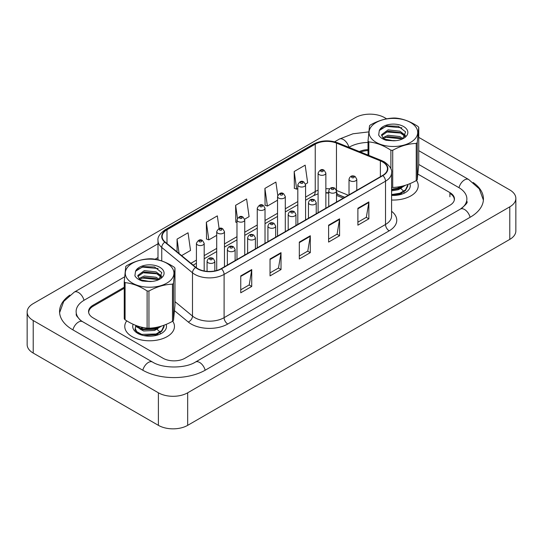 <?xml version="1.0" encoding="UTF-8"?>
<svg xmlns="http://www.w3.org/2000/svg" width="543" height="543" viewBox="0 0 543 543"><rect width="100%" height="100%" fill="white"/><g stroke="black" fill="none" stroke-linecap="round" stroke-linejoin="round"><path stroke-width="0.81" d="M344.662 197.347L336.938 194.224A20.709 11.953 0 0 0 336.511 194.055M126.743 320.838A24.849 14.342 0 0 0 124.768 326.445A24.849 14.342 0 0 0 132.044 336.585A24.849 14.342 0 0 0 159.119 339.701A24.849 14.342 0 0 0 174.459 326.445A24.849 14.342 0 0 0 172.708 321.151A24.849 14.342 0 0 1 174.459 326.445A24.849 14.342 0 0 1 159.119 339.701A24.849 14.342 0 0 1 132.044 336.585A24.849 14.342 0 0 1 124.768 326.445A24.849 14.342 0 0 1 126.743 320.838M382.591 161.929A16.561 9.564 180 0 1 387.444 168.69A16.561 9.564 180 0 1 382.591 175.45L221.171 268.649A16.561 9.564 180 0 1 195.887 267.366L165.14 242.015A16.561 9.564 180 0 1 162.14 236.531A16.561 9.564 180 0 1 166.993 229.764L315.245 144.173A16.561 9.564 180 0 1 336.463 143.101L380.378 160.857A16.561 9.564 180 0 1 382.591 161.929M382.883 161.76A16.976 9.801 0 0 0 380.616 160.66L336.701 142.904A16.976 9.801 0 0 0 314.954 144.004L166.701 229.594A16.976 9.801 0 0 0 164.8 242.151L195.548 267.509A16.976 9.801 0 0 0 221.463 268.812L382.883 175.62A16.976 9.801 0 0 0 382.883 161.76M240.753 275.898L240.753 292.799L251.735 286.46L251.735 269.559L240.753 275.898M240.753 289.799L249.21 284.919L251.687 270.115A4.14 2.389 -120 0 0 251.735 269.559M249.135 284.96L251.735 286.46M270.034 258.991L270.034 275.898L281.016 269.559L281.016 252.651L270.034 258.991M270.034 272.898L278.491 268.011L280.975 253.208A4.14 2.389 -120 0 0 281.016 252.651M278.416 268.059L281.016 269.559M357.885 208.274L357.885 225.175L368.867 218.836L368.867 201.928L357.885 208.274M357.885 222.175L366.342 217.295L368.819 202.491A4.14 2.389 -120 0 0 368.867 201.928M366.267 217.336L368.867 218.836M328.603 225.175L328.603 242.083L339.579 235.743L339.579 218.836L328.603 225.175M328.603 239.083L337.06 234.203L339.538 219.399A4.14 2.389 -120 0 0 339.579 218.836M336.986 234.243L339.579 235.743M299.315 242.083L299.315 258.991L310.297 252.651L310.297 235.743L299.315 242.083M299.315 255.991L307.779 251.104L310.257 236.307A4.14 2.389 -120 0 0 310.297 235.743M307.705 251.151L310.297 252.651M391.584 200.007A24.849 14.342 0 0 0 418.232 185.699A24.849 14.342 0 0 0 416.481 180.405A24.849 14.342 0 0 1 418.232 185.699A24.849 14.342 0 0 1 391.584 200.007M454.26 200.34A15.53 8.966 0 0 0 454.308 199.648A15.53 8.966 0 0 0 449.903 193.396M368.025 150.56A15.53 8.966 0 0 0 360.572 152.054M124.252 288.252L93.247 306.157A15.53 8.966 0 0 0 88.692 312.496A15.53 8.966 0 0 0 88.706 312.788M181.613 255.597L190.525 250.452L188.048 232.784L177.066 239.124L177.066 251.85M277.758 195.365L275.892 182.068L264.909 188.407L265.086 205.213M305.492 184.07L307.65 182.828L305.173 165.16L294.191 171.5L294.374 188.306M219.1 228.528L217.329 215.876L206.347 222.216L206.523 239.022M244.655 219.196L249.088 216.637L246.61 198.976L235.628 205.315L235.805 222.114M236.979 222.555L235.628 222.053M235.628 205.315L237.447 218.293M264.909 188.407L267.394 206.069L277.534 200.211M267.394 206.069L264.909 205.145M294.191 171.5L296.675 189.168L297.815 188.502M296.675 189.168L294.191 188.238M206.347 222.216L208.824 239.884L216.705 235.336M208.824 239.884L206.347 238.954M177.066 239.124L179.081 253.513M124.252 287.199L93.097 305.186A15.53 8.966 0 0 0 88.55 311.526A15.53 8.966 0 0 0 93.097 317.865L163.009 358.231A15.53 8.966 0 0 0 184.973 358.231L449.903 205.268A15.53 8.966 0 0 0 454.45 198.928A15.53 8.966 0 0 0 449.903 192.589L417.954 174.147M368.025 149.617A15.53 8.966 0 0 0 359.337 151.551M461.713 208.274A27.951 16.141 0 0 0 466.878 198.928A27.951 16.141 0 0 0 458.686 187.518L418.748 164.461M368.025 142.436A27.951 16.141 0 0 0 349.244 147.153L348.925 147.343M157.999 257.572L155.088 259.249M124.618 276.842L84.314 300.116A27.951 16.141 0 0 0 76.122 311.526A27.951 16.141 0 0 0 81.287 320.872M386.664 118.842L384.6 117.655A20.709 11.953 0 0 0 355.319 117.655L33.211 303.618A20.709 11.953 0 0 0 27.15 312.076A20.709 11.953 0 0 0 33.211 320.526L158.4 392.799A20.709 11.953 0 0 0 187.681 392.799L509.789 206.835A20.709 11.953 0 0 0 515.85 198.378A20.709 11.953 0 0 0 509.789 189.928L418.748 137.365M27.15 312.076L27.15 344.622A20.709 11.953 0 0 0 33.211 353.072L158.4 425.345A20.709 11.953 0 0 0 187.681 425.345L509.789 239.382A20.709 11.953 0 0 0 515.85 230.924L515.85 198.378M69.857 295.087A44.519 25.704 0 0 0 59.56 311.526A44.519 25.704 0 0 0 72.599 329.696L142.51 370.061A44.519 25.704 0 0 0 205.471 370.061L470.401 217.105A44.519 25.704 0 0 0 483.44 198.928A44.519 25.704 0 0 0 473.143 182.496M328.746 193.213A20.709 11.953 0 0 0 325.861 192.921M343.291 198.141L336.511 195.399M398.311 186.928L400.225 187.742M391.584 195.392A16.881 9.747 0 0 0 405.322 192.595A16.881 9.747 0 0 0 409.89 183.663M140.318 328.529L142.707 327.436M154.531 327.673L156.452 328.481M135.75 325.739L135.031 329.866L138.825 333.993M133.157 324.28A16.881 9.747 0 0 0 137.678 333.334A16.881 9.747 0 0 0 161.549 333.334A16.881 9.747 0 0 0 166.117 324.402M371.663 138.77A24.326 14.043 0 0 0 404.338 144.988A24.326 14.043 0 0 0 415.11 126.125A24.326 14.043 0 0 0 382.435 119.901A24.326 14.043 0 0 0 371.663 138.77M368.025 155.067L368.025 140.942A27.951 16.141 0 0 0 368.425 141.418A27.951 16.141 0 0 0 368.853 141.886L368.853 155.4M390.892 169.002L390.892 150.228C383.575 145.415 376.231 142.633 368.853 141.886M390.892 150.228A27.951 16.141 0 0 0 392.718 150.289L392.718 187.45C400.544 187.22 408.384 184.932 416.25 180.602A27.951 16.141 0 0 0 417.255 179.713L418.748 164.529L418.748 127.367L417.255 142.558L417.255 179.713M416.25 180.602L416.25 143.44C408.384 143.685 400.544 145.965 392.718 150.289M416.25 143.44A27.951 16.141 0 0 0 417.255 142.558M418.748 127.367A27.951 16.141 0 0 0 418.348 126.892A27.951 16.141 0 0 0 417.92 126.424C410.549 121.584 403.198 118.802 395.888 118.082A27.951 16.141 0 0 0 394.055 118.021C386.195 118.265 378.349 120.546 370.523 124.87A27.951 16.141 0 0 0 369.518 125.752L368.025 140.942M391.584 187.416A27.951 16.141 0 0 0 392.718 187.45M396.023 140.657L388.578 140.515M403.028 138.601L399.879 136.537L388.062 135.255L382.829 137.725L383.134 138.003A11.831 6.835 0 0 0 384.763 139.273M402.051 139.137L399.879 137.874L388.062 136.592L383.596 138.431M405.058 136.463L403.958 134.25L399.879 131.168L388.062 129.886L381.573 134.705L382.822 137.718M404.745 136.917L403.958 135.594L399.879 132.506L388.062 131.23L381.627 135.716M407.841 184.471L407.827 186.018L405.485 190.573L399.899 193.899L391.584 195.236M407.854 184.83L405.485 189.901L399.899 193.227L391.584 194.564M405.377 185.312L399.899 188.53L391.584 189.867M404.135 185.679L399.899 187.858L391.584 189.195M402.689 138.838L405.621 131.908L398.331 126.254L386.765 125.854L379.313 130.53L378.668 135.044C379.964 137.365 382.462 139.117 386.154 140.291L393.58 140.793A14.464 8.349 0 0 0 403.612 138.35A14.464 8.349 0 0 0 400.429 125.155A14.464 8.349 0 0 0 379.313 130.53M393.58 140.793L384.546 139.151L383.134 138.003M402.614 138.879L385.727 137.291M405.587 135.431L401.827 133.137L385.727 131.929M401.874 127.795L386.46 126.376L380.344 129.125M403.483 185.862L403.164 186.33M401.82 187.729L398.297 189.717L391.584 190.844M401.82 193.098L398.582 194.971M397.476 187.043L399.526 187.851M400.741 188.516L403.028 190.525M403.87 191.91L404.182 192.867M402.017 186.222L398.481 188.306M127.89 279.509A24.326 14.043 0 0 0 160.565 285.733A24.326 14.043 0 0 0 171.337 266.864A24.326 14.043 0 0 0 138.662 260.647A24.326 14.043 0 0 0 127.89 279.509M125.08 319.786A27.951 16.141 0 0 1 124.652 319.318A27.951 16.141 0 0 1 124.252 318.843L124.252 281.688A27.951 16.141 0 0 0 124.652 282.163A27.951 16.141 0 0 0 125.08 282.631L125.08 319.786C132.39 324.605 139.741 327.381 147.112 328.128A27.951 16.141 0 0 0 148.945 328.189C156.764 327.958 164.61 325.678 172.477 321.341A27.951 16.141 0 0 0 173.482 320.458L174.975 305.268L174.975 268.113L173.482 283.297L173.482 320.458M147.112 328.128L147.112 290.973C139.802 286.154 132.451 283.378 125.08 282.631M147.112 290.973A27.951 16.141 0 0 0 148.945 291.034L148.945 328.189M172.477 321.341L172.477 284.186C164.61 284.423 156.764 286.711 148.945 291.034M172.477 284.186A27.951 16.141 0 0 0 173.482 283.297M174.975 268.113A27.951 16.141 0 0 0 174.574 267.631A27.951 16.141 0 0 0 174.147 267.163C166.769 262.33 159.425 259.547 152.108 258.821A27.951 16.141 0 0 0 150.282 258.767C142.415 259.004 134.576 261.292 126.75 265.615A27.951 16.141 0 0 0 125.745 266.498L124.252 281.688M152.244 281.403L144.805 281.26M159.248 279.34L156.099 277.276L144.289 275.993L139.049 278.464L139.361 278.749A11.831 6.835 0 0 0 140.99 280.018M158.278 279.876L156.099 278.62L144.289 277.337L139.816 279.17M161.285 277.208L160.178 274.996L156.099 271.907L144.289 270.624L137.8 275.444L139.042 278.464M160.972 277.656L160.178 276.339L156.099 273.251L144.289 271.968L137.854 276.462M164.061 325.209L164.054 326.764L161.705 331.318L156.119 334.637L143.657 335.56M140.63 334.692L136.7 332.282L135.146 328.929L135.879 325.902M164.074 325.576L161.705 330.646L156.119 333.972L141.682 334.393L136.7 331.617L135.146 328.257M161.597 326.051L156.119 329.275L141.682 329.696L136.7 326.92L135.546 325.305M160.361 326.424L156.119 328.603L141.682 329.024L136.062 325.501M158.916 279.584L161.841 272.647L154.551 266.993L142.992 266.599L135.54 271.269L134.895 275.79C136.191 278.111 138.682 279.862 142.375 281.03L149.807 281.539A14.464 8.349 0 0 0 159.839 279.095A14.464 8.349 0 0 0 156.655 265.894A14.464 8.349 0 0 0 135.54 271.269M149.807 281.539L140.773 279.896L139.361 278.749M158.841 279.618L141.954 278.036M161.807 276.17L158.054 273.882L141.954 272.667M158.101 268.534L142.687 267.115L136.571 269.864M159.703 326.601L159.384 327.076M158.047 328.474L154.517 330.456L143.63 330.992L139.877 329.01M158.047 333.843L154.803 335.717M141.105 328.59L143.461 327.585M153.703 327.789L155.753 328.59M156.961 329.262L159.255 331.271M160.09 332.655L160.402 333.606M158.237 326.967L154.701 329.044M391.584 211.288A25.881 14.946 180 0 1 389.182 230.823L227.761 324.015A5.179 2.986 60 0 1 224.096 317.675L385.516 224.483A20.709 11.953 0 0 0 391.584 216.026L391.584 172.749A20.709 11.953 180 0 1 385.516 181.199A5.179 2.986 -120 0 0 382.883 175.62M227.761 324.015A25.881 14.946 180 0 1 191.156 324.015A25.881 14.946 180 0 1 188.258 322.019L174.554 310.725M195.548 267.509A5.179 3.462 129.5 0 0 192.494 272.796L192.494 316.08A20.709 11.953 0 0 0 194.815 317.675A20.709 11.953 0 0 0 224.096 317.675L224.096 274.391A20.709 11.953 180 0 1 192.494 272.796L161.746 247.445A20.709 11.953 180 0 1 157.999 240.583L157.999 259.853M391.584 172.749C392.277 169.511 389.894 165.907 384.444 161.923L381.722 160.606A5.179 2.423 112 0 0 380.616 160.66M381.722 160.606L337.807 142.85C329.234 139.816 321.089 140.257 313.392 144.166A5.179 2.986 60 0 1 314.954 144.004M166.701 229.594A5.179 2.986 -120 0 0 165.14 229.764C159.764 233.626 157.382 237.23 157.999 240.583M164.8 242.151A5.179 3.462 129.5 0 0 161.746 247.445L161.746 260.939M337.807 142.85A5.179 2.423 112 0 0 336.701 142.904M221.463 268.812A5.179 2.986 60 0 1 224.096 274.391L385.516 181.199L385.516 224.483A5.179 2.986 60 0 0 389.182 230.823M174.975 301.63L192.494 316.08A5.179 3.462 -50.5 0 1 188.258 322.019M166.993 229.764L166.993 243.542M380.378 160.857L380.378 176.726M336.463 143.101L336.463 190.396M348.328 195.236L336.47 190.444M329.587 188.828A16.561 9.564 0 0 0 325.861 188.733M318.096 190.193A16.561 9.564 0 0 0 315.245 191.509L305.58 197.089M315.245 144.173L315.245 191.509A9.319 5.382 60 0 1 313.318 195.779L305.58 200.245M297.815 201.575L285.299 208.797M277.534 213.284L265.025 220.506M257.26 224.985L244.744 232.214M236.979 236.694L224.469 243.922M216.705 248.402L204.188 255.631M196.423 260.111L190.932 263.28M344.778 197.285L338.309 194.672A9.319 4.364 -68 0 1 336.511 191.428M299.315 242.619L310.257 236.307M328.603 225.712L339.538 219.399M357.885 208.804L368.819 202.491M270.034 259.527L280.975 253.208M240.753 276.428L251.687 270.115M350.16 180.819A3.882 2.24 180 0 1 349.02 179.238C350.018 176.047 352.047 175.124 355.115 176.461L356.785 179.238A3.882 2.24 180 0 1 354.389 181.308A3.882 2.24 180 0 1 350.16 180.819M353.819 176.59A1.296 0.747 0 0 0 351.993 176.59A1.296 0.747 0 0 0 351.993 177.649A1.296 0.747 0 0 0 353.819 177.649A1.296 0.747 0 0 0 353.819 176.59M325.861 208.207L325.861 173.088A3.882 2.24 180 0 1 323.458 175.158A3.882 2.24 180 0 1 319.23 174.67A3.882 2.24 180 0 1 318.096 173.088L318.096 212.686M321.062 171.5A1.296 0.747 0 0 0 322.888 171.5A1.296 0.747 0 0 0 322.888 170.441A1.296 0.747 0 0 0 321.062 170.441A1.296 0.747 0 0 0 321.062 171.5M205.159 370.238A8.281 4.785 -120 0 0 195.473 362.045C185.285 368.629 162.69 368.629 152.508 362.045L82.597 321.68L80.154 320.058L76.468 315.714L76.122 314.058M142.823 370.238A8.281 4.785 -60 0 1 152.508 362.045M72.911 329.879A8.281 4.785 -60 0 1 82.597 321.68M59.608 312.693L63.728 301.426L74.316 292.093A8.281 4.785 60 0 1 78.457 292.507A8.281 4.785 60 0 1 84.002 300.293M334.631 141.804L339.246 139.137A8.281 4.785 60 0 1 343.386 139.551A8.281 4.785 60 0 1 348.932 147.336M483.392 200.095L479.272 188.835L468.684 179.502A8.281 4.785 120 0 0 464.543 179.909A8.281 4.785 120 0 0 458.998 187.702M470.089 217.281A8.281 4.785 -120 0 0 460.403 209.089L195.473 362.045M187.681 425.345L187.681 392.799M158.4 425.345L158.4 392.799M33.211 353.072L33.211 320.526M509.789 239.382L509.789 206.835M93.097 306.245L93.097 305.186M449.903 196.817L449.903 192.589M329.879 192.527A3.882 2.24 180 0 1 328.746 190.939C329.737 187.756 331.766 186.833 334.834 188.17L336.511 190.939A3.882 2.24 180 0 1 334.115 193.016A3.882 2.24 180 0 1 329.879 192.527M333.545 188.299A1.296 0.747 0 0 0 331.712 188.299A1.296 0.747 0 0 0 331.712 189.358A1.296 0.747 0 0 0 333.545 189.358A1.296 0.747 0 0 0 333.545 188.299M309.605 204.236A3.882 2.24 180 0 1 308.465 202.648C309.456 199.464 311.492 198.541 314.56 199.878L316.23 202.648A3.882 2.24 180 0 1 313.834 204.718A3.882 2.24 180 0 1 309.605 204.236M313.263 200.007A1.296 0.747 0 0 0 311.431 200.007A1.296 0.747 0 0 0 311.431 201.066A1.296 0.747 0 0 0 313.263 201.066A1.296 0.747 0 0 0 313.263 200.007M289.324 215.944A3.882 2.24 180 0 1 288.19 214.356C289.181 211.173 291.211 210.25 294.279 211.587L295.955 214.356A3.882 2.24 180 0 1 293.559 216.426A3.882 2.24 180 0 1 289.324 215.944M292.989 211.716A1.296 0.747 0 0 0 291.157 211.716A1.296 0.747 0 0 0 291.157 212.775A1.296 0.747 0 0 0 292.989 212.775A1.296 0.747 0 0 0 292.989 211.716M269.05 227.646A3.882 2.24 180 0 1 267.909 226.064C268.9 222.881 270.93 221.958 274.005 223.295L275.674 226.064A3.882 2.24 180 0 1 273.278 228.135A3.882 2.24 180 0 1 269.05 227.646M272.708 223.424A1.296 0.747 0 0 0 270.876 223.424A1.296 0.747 0 0 0 270.876 224.476A1.296 0.747 0 0 0 272.708 224.476A1.296 0.747 0 0 0 272.708 223.424M305.58 219.915L305.58 184.79A3.882 2.24 180 0 1 303.184 186.86A3.882 2.24 180 0 1 298.955 186.378A3.882 2.24 180 0 1 297.815 184.79L297.815 224.395M300.781 183.208A1.296 0.747 0 0 0 302.614 183.208A1.296 0.747 0 0 0 302.614 182.149A1.296 0.747 0 0 0 300.781 182.149A1.296 0.747 0 0 0 300.781 183.208M285.299 231.623L285.299 196.498A3.882 2.24 180 0 1 282.903 198.568A3.882 2.24 180 0 1 278.674 198.086A3.882 2.24 180 0 1 277.534 196.498L277.534 236.103M280.507 194.917A1.296 0.747 0 0 0 282.333 194.917A1.296 0.747 0 0 0 282.333 193.858A1.296 0.747 0 0 0 280.507 193.858A1.296 0.747 0 0 0 280.507 194.917M265.025 243.325L265.025 208.207A3.882 2.24 180 0 1 262.629 210.277A3.882 2.24 180 0 1 258.393 209.795A3.882 2.24 180 0 1 257.26 208.207L257.26 247.812M260.226 206.625A1.296 0.747 0 0 0 262.059 206.625A1.296 0.747 0 0 0 262.059 205.566A1.296 0.747 0 0 0 260.226 205.566A1.296 0.747 0 0 0 260.226 206.625M248.769 239.354A3.882 2.24 180 0 1 247.635 237.773C248.626 234.59 250.656 233.666 253.724 235.004L255.4 237.773A3.882 2.24 180 0 1 252.997 239.843A3.882 2.24 180 0 1 248.769 239.354M252.427 235.133A1.296 0.747 0 0 0 250.601 235.133A1.296 0.747 0 0 0 250.601 236.185A1.296 0.747 0 0 0 252.427 236.185A1.296 0.747 0 0 0 252.427 235.133M228.494 251.063A3.882 2.24 180 0 1 227.354 249.481C228.345 246.291 230.375 245.368 233.449 246.712L235.119 249.481A3.882 2.24 180 0 1 232.723 251.552A3.882 2.24 180 0 1 228.494 251.063M232.153 246.834A1.296 0.747 0 0 0 230.32 246.834A1.296 0.747 0 0 0 230.32 247.893A1.296 0.747 0 0 0 232.153 247.893A1.296 0.747 0 0 0 232.153 246.834M208.213 262.771A3.882 2.24 180 0 1 207.073 261.19C208.071 258 210.1 257.077 213.168 258.414L214.838 261.19A3.882 2.24 180 0 1 212.442 263.26A3.882 2.24 180 0 1 208.213 262.771M211.872 258.543A1.296 0.747 0 0 0 210.046 258.543A1.296 0.747 0 0 0 210.046 259.602A1.296 0.747 0 0 0 211.872 259.602A1.296 0.747 0 0 0 211.872 258.543M244.744 255.034L244.744 219.915A3.882 2.24 180 0 1 242.348 221.985A3.882 2.24 180 0 1 238.119 221.496A3.882 2.24 180 0 1 236.979 219.915L236.979 259.52M239.945 218.327A1.296 0.747 0 0 0 241.778 218.327A1.296 0.747 0 0 0 241.778 217.275A1.296 0.747 0 0 0 239.945 217.275A1.296 0.747 0 0 0 239.945 218.327M224.469 266.742L224.469 231.623A3.882 2.24 180 0 1 222.073 233.694A3.882 2.24 180 0 1 217.838 233.205A3.882 2.24 180 0 1 216.705 231.623L216.705 270.482M219.671 230.035A1.296 0.747 0 0 0 221.503 230.035A1.296 0.747 0 0 0 221.503 228.983A1.296 0.747 0 0 0 219.671 228.983A1.296 0.747 0 0 0 219.671 230.035M204.188 270.95L204.188 243.332A3.882 2.24 180 0 1 201.792 245.402A3.882 2.24 180 0 1 197.564 244.913A3.882 2.24 180 0 1 196.423 243.332L196.423 267.787M199.39 241.744A1.296 0.747 0 0 0 201.222 241.744A1.296 0.747 0 0 0 201.222 240.685A1.296 0.747 0 0 0 199.39 240.685A1.296 0.747 0 0 0 199.39 241.744M313.392 144.166L165.14 229.764M454.308 199.648L454.308 200.157M338.309 194.672L336.511 194.027M328.746 192.69L325.861 192.663M318.096 193.824L313.318 195.779M297.815 204.725L285.299 211.946M277.534 216.433L265.025 223.655M257.26 228.141L244.744 235.363M236.979 239.85L224.469 247.072M216.705 251.552L204.188 258.78M196.423 263.26L193.179 265.133M349.02 194.828L349.02 179.238M356.785 190.349L356.785 179.238M325.861 173.088L324.185 170.312C321.931 168.69 319.902 169.613 318.096 173.088M466.878 201.467C468.032 202.308 465.874 204.847 460.403 209.089M418.748 150.669L468.684 179.502M339.246 139.137L352.97 133.782L368.765 131.901M74.316 292.093L157.999 243.78M328.746 206.537L328.746 190.939M336.511 202.057L336.511 190.939M308.465 218.245L308.465 202.648M316.23 213.766L316.23 202.648M288.19 229.954L288.19 214.356M295.955 225.474L295.955 214.356M267.909 241.662L267.909 226.064M275.674 237.176L275.674 226.064M305.58 184.79L303.904 182.02C301.657 180.398 299.627 181.321 297.815 184.79M285.299 196.498L283.629 193.729C281.376 192.107 279.346 193.03 277.534 196.498M265.025 208.207L263.348 205.437C261.102 203.808 259.065 204.731 257.26 208.207M247.635 253.371L247.635 237.773M255.4 248.884L255.4 237.773M227.354 265.079L227.354 249.481M235.119 260.592L235.119 249.481M207.073 271.351L207.073 261.19M214.838 270.93L214.838 261.19M244.744 219.915L243.074 217.146C240.82 215.517 238.791 216.44 236.979 219.915M224.469 231.623L222.793 228.854C220.539 227.225 218.51 228.148 216.705 231.623M204.188 243.332L202.519 240.563C200.265 238.934 198.236 239.857 196.423 243.332"/></g></svg>
